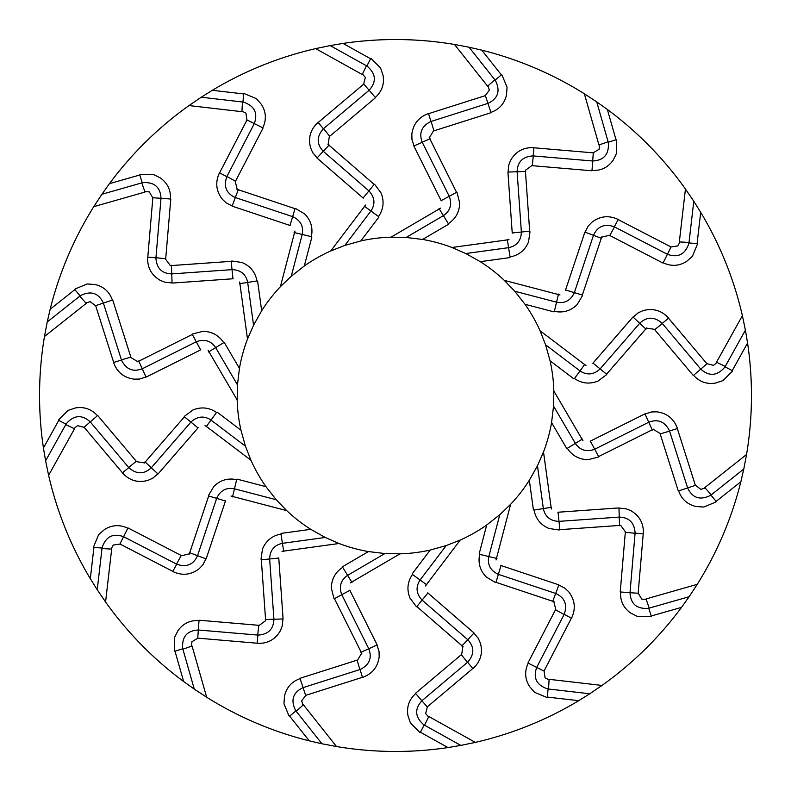 <?xml version="1.0" encoding="UTF-8"?>
<svg xmlns="http://www.w3.org/2000/svg" width="791" height="791" viewBox="0 0 791 791"><rect width="100%" height="100%" fill="white"/><g stroke="black" fill="none" stroke-linecap="round" stroke-linejoin="round"><path stroke-width="1.19" d="M710.565 495.364C700.124 500.574 692.471 498.093 687.616 487.938L695.487 485.318L700.885 489.362L704.821 488.106M705.078 487.879L711.267 494.83M551.347 508.999L543.506 451.948A158.398 158.398 0 0 0 551.574 422.582L566.682 448.408M557.863 512.242L618.048 507.98L625.879 508.732M625.444 508.544L630.714 510.61C639.553 515.752 643.765 523.434 643.36 533.668M638.159 593.24L643.231 533.777M648.373 608.328C636.725 609.149 630.605 603.928 630.012 592.686L638.278 593.28L641.719 599.084L645.842 599.42M646.079 598.925L697.247 584.341A355.96 355.96 0 0 0 740.86 481.759L716.132 501.365M715.875 502.038L703.802 507.041L696.001 506.497C687.419 504.49 681.624 499.289 678.629 490.914L687.616 487.938L669.532 430.986M660.149 433.873L678.263 490.875M660.445 433.676L653.722 429.622M653.445 429.197L598.668 456.565M598.154 457.129L588.227 459.64C579.259 459.591 572.288 455.814 567.335 448.309L575.364 443.395L553.552 406.109L553.848 391.011A158.398 158.398 0 0 0 550.061 360.795L545.582 344.817L580.001 370.92L574.464 378.543C581.919 383.576 589.799 384.396 598.105 381.005L606.311 374.894M648.758 608.23L651.319 616.327M650.716 616.525L637.645 616.535L630.654 613.045C623.486 607.903 620.124 600.883 620.569 591.994M643.34 533.905L635.094 533.114L630.012 592.686L620.559 591.994M559.138 529.99L549.013 528.507C540.747 525.026 535.754 518.876 534.044 510.047L543.348 508.583C545.009 516.582 550.071 520.844 558.515 521.378M558.07 512.232L559.86 529.921M618.948 507.921L619.264 517.096C629.132 517.433 634.412 522.722 635.104 532.956M620.915 525.343L559.83 529.663M559.089 521.358L619.264 517.096L619.541 525.708M543.506 451.948L537.465 465.78L543.348 508.583M551.584 507.258L543.338 508.583M549.162 679.331L602.01 685.431A355.96 355.96 0 0 0 681.555 607.35L651.22 616.001M681.555 607.35L689.129 596.721L648.857 608.21M550.061 360.795L573.9 378.869M679.706 242.264L677.818 245.932L671.134 246.901L667.426 254.306C678.045 258.064 685.204 254.405 688.902 243.331M688.961 242.926L697.425 243.668M697.375 244.3L692.382 256.383L686.479 261.505C678.985 266.162 671.213 266.577 663.174 262.77L667.426 254.306L614.36 226.829M558.486 294.074L556.548 302.202C564.586 303.714 570.459 300.669 574.177 293.065M574.345 292.64L582.591 295.102M582.374 295.794L577.133 304.575C570.756 310.893 563.162 313.147 554.353 311.347L556.557 302.192L514.763 291.246L504.302 280.37A158.398 158.398 0 0 0 480.256 261.673L465.79 253.545L451.958 247.494A158.398 158.398 0 0 0 422.592 239.436L406.119 237.458L391.021 237.162A158.398 158.398 0 0 0 360.805 240.948L344.827 245.428L330.767 250.935A158.398 158.398 0 0 0 304.298 265.994L291.256 276.247L280.38 286.708A158.398 158.398 0 0 0 261.683 310.754L253.555 325.22L247.504 339.052A158.398 158.398 0 0 0 239.436 368.418L237.458 384.891L237.171 399.989A158.398 158.398 0 0 0 240.958 430.205L245.437 446.183L250.935 460.233A158.398 158.398 0 0 0 266.003 486.712L276.257 499.754L286.718 510.63A158.398 158.398 0 0 0 310.764 529.327L325.23 537.455L339.062 543.506A158.398 158.398 0 0 0 368.428 551.564L384.901 553.542L399.989 553.838A158.398 158.398 0 0 0 430.215 550.052L446.193 545.572L460.243 540.065A158.398 158.398 0 0 0 486.712 525.006L479.138 553.947M565.486 290.178L584.589 232.95L588.277 225.999M587.94 226.325L591.866 222.251C599.993 216.052 608.714 215.093 618.008 219.384M618.226 219.502L614.33 226.819M584.875 232.089L593.477 235.313C597.571 226.315 604.472 223.467 614.192 226.74M601.724 236.944L582.344 295.023M574.385 292.541L593.477 235.313L601.536 238.348M671.055 246.99L618.058 219.542M559.998 294.954L504.302 280.37M716.537 362.169L742.393 315.668A355.96 355.96 0 0 0 700.697 212.295L697.079 243.638M700.697 212.295L693.776 201.23L688.981 242.837M585.953 365.561L540.075 330.767A158.398 158.398 0 0 0 525.016 304.288L514.763 291.246M525.016 304.288L553.957 311.872M599.43 145.168L599.084 149.281L593.29 152.732L592.696 160.998C603.938 160.395 609.159 154.285 608.338 142.637M608.239 142.242L616.337 139.691M616.535 140.284L616.535 153.365L613.055 160.355C607.903 167.524 600.893 170.886 592.004 170.441L592.696 160.998L533.154 155.916L533.915 147.67M507.268 239.426L508.583 247.672C516.592 246.001 520.854 240.939 521.378 232.495M521.368 232.03L529.93 231.15M530 231.872L528.517 241.997C525.036 250.263 518.886 255.256 510.057 256.966L508.583 247.662L465.79 253.545M512.242 233.147L507.99 172.962L508.732 165.131M508.554 165.566L510.62 160.296C515.762 151.457 523.444 147.235 533.678 147.64M507.931 172.062L517.106 171.746C517.443 161.868 522.722 156.588 532.966 155.906M525.353 170.095L529.673 231.18M521.368 231.921L517.106 171.746L525.708 171.469M593.25 152.851L533.787 147.769M508.999 239.663L451.958 247.494M679.34 241.848L685.441 189A355.96 355.96 0 0 0 607.359 109.445L616.011 139.789M607.359 109.445L596.73 101.881L608.22 142.153M480.256 261.673L509.888 257.599M488.106 86.179L489.372 90.125L485.328 95.523L487.948 103.384C498.103 98.529 500.584 90.886 495.374 80.435M495.126 80.118L501.632 74.651M502.038 75.135L507.051 87.208L506.507 94.999C504.5 103.591 499.299 109.385 490.924 112.381L487.948 103.384L430.996 121.478M439.035 208.537L443.405 215.656C450.158 211.039 452.165 204.74 449.417 196.732M441.141 200.647L456.803 192.223M457.139 192.856L459.64 202.783C459.601 211.751 455.824 218.712 448.319 223.675L443.405 215.646L406.119 237.458M441.23 200.825L414.266 146.859L411.963 139.335M411.953 139.809L411.844 134.154C413.209 124.019 418.696 117.177 428.307 113.637M428.544 113.568L430.966 121.488M413.861 146.048L422.226 142.242C418.755 132.997 421.613 126.095 430.808 121.537M429.206 137.565L456.575 192.342M422.226 142.242L430.067 138.692M422.216 142.242L449.189 196.208M485.338 95.642L428.455 113.716M440.725 208.092L391.021 237.162M598.935 144.931L584.351 93.763A355.96 355.96 0 0 0 481.759 50.149L501.365 74.868M481.759 50.149L469.053 47.223L495.077 80.039M422.592 239.436L448.408 224.328M369.12 90.243C376.654 81.878 376.012 73.86 367.202 66.207M366.856 65.999L370.771 58.465M371.335 58.752L380.58 67.986L383.062 75.402C384.495 84.103 381.905 91.449 375.31 97.422L369.12 90.253L323.43 128.755M364.167 206.115L370.939 211.009C375.409 204.167 374.855 197.572 369.249 191.224M363.099 198.007L374.341 184.234M374.904 184.699L381.015 192.905C384.406 201.211 383.576 209.091 378.543 216.546L370.93 210.999L344.827 245.428M363.247 198.145L317.685 158.605L312.672 152.544M312.85 152.979L310.586 147.788C307.976 137.901 310.428 129.487 317.942 122.536M318.14 122.387L323.4 128.785M317.003 158.012L323.272 151.299C316.529 144.081 316.529 136.606 323.282 128.884M327.939 144.298L374.183 184.432M368.833 190.839L323.272 151.299L329.165 145.02M363.751 84.093L318.111 122.556M362.693 74.295L365.363 77.449L363.692 83.984L369.12 90.253M365.571 205.057L330.767 250.935M487.563 86.15L454.499 44.464A355.96 355.96 0 0 0 343.037 43.426L370.613 58.771M343.037 43.426L330.173 45.591L366.777 65.95M360.805 240.948L378.879 217.11M242.264 111.304L245.942 113.192L246.901 119.866L254.316 123.584C258.064 112.965 254.405 105.806 243.341 102.098M242.936 102.049L243.677 93.585M244.3 93.635L256.383 98.628L261.514 104.531C266.162 112.025 266.587 119.797 262.78 127.835L254.316 123.584L226.839 176.64M294.084 232.524L302.211 234.452C303.724 226.424 300.679 220.551 293.075 216.823M292.64 216.665L295.112 208.419M295.804 208.626L304.584 213.877C310.893 220.254 313.147 227.848 311.357 236.657L302.202 234.452L291.256 276.247M290.178 225.514L232.95 206.421L226.008 202.733M226.335 203.069L222.261 199.144C216.062 191.017 215.103 182.296 219.394 173.002M219.512 172.784L226.829 176.68M232.099 206.135L235.313 197.523C226.325 193.439 223.467 186.538 226.75 176.818M236.954 189.286L295.033 208.666M292.541 216.625L235.313 197.532L238.358 189.474M247 119.945L219.552 172.952M294.964 231.012L280.38 286.708M362.169 74.473L315.678 48.607A355.96 355.96 0 0 0 212.304 90.312L243.648 93.921M212.304 90.312L201.24 97.224L242.847 102.029M304.298 265.994L311.881 237.053M145.168 191.58L149.291 191.916L152.742 197.72L161.008 198.314C160.405 187.071 154.285 181.851 142.647 182.672M142.251 182.77L139.691 174.673M140.294 174.475L153.365 174.465L160.365 177.955C167.534 183.097 170.896 190.117 170.451 199.006L161.008 198.314L155.926 257.846L147.68 257.095M239.436 283.742L247.682 282.417C246.001 274.418 240.948 270.156 232.495 269.622M232.95 278.768L231.16 261.079M231.882 261.01L242.006 262.493C250.272 265.974 255.266 272.124 256.976 280.953L247.672 282.417L253.555 325.22M233.147 278.758L172.972 283.02L165.141 282.268M165.576 282.456L160.306 280.39C151.467 275.248 147.245 267.566 147.65 257.332M172.062 283.079L171.746 273.904C161.878 273.567 156.598 268.278 155.916 258.044M170.105 265.657L231.18 261.337M231.931 269.642L171.746 273.904L171.479 265.292M152.851 197.76L147.779 257.223M239.673 282.001L247.504 339.052M241.858 111.669L189 105.569A355.96 355.96 0 0 0 109.455 183.65L139.799 174.999M109.455 183.65L101.881 194.279L142.162 182.79M261.683 310.754L257.609 281.121M86.189 302.894L90.125 301.638L95.533 305.682L103.394 303.062C98.539 292.907 90.886 290.426 80.445 295.636M80.118 295.883L74.661 289.377M75.145 288.962L87.218 283.959L95.009 284.503C103.601 286.51 109.395 291.711 112.391 300.086L103.394 303.062L121.488 360.014M208.547 351.975L215.656 347.595C211.049 340.852 204.74 338.845 196.732 341.593M200.647 349.859L192.223 334.207M192.866 333.871L202.793 331.36C211.761 331.409 218.721 335.186 223.685 342.691L215.646 347.605L237.458 384.891M200.835 349.78L146.869 376.743L139.345 379.047M139.809 379.047L134.154 379.166C124.019 377.791 117.187 372.304 113.647 362.703M113.578 362.466L121.498 360.043M146.048 377.149L142.251 368.784C132.997 372.254 126.105 369.387 121.547 360.202M137.575 361.803L192.351 334.435M196.217 341.821L142.251 368.784L138.702 360.943M95.652 305.672L113.726 362.555M208.102 350.284L237.171 399.989M144.931 192.075L93.773 206.659A355.96 355.96 0 0 0 50.159 309.241L74.878 289.635M50.159 309.241L47.233 321.957L80.039 295.933M239.436 368.418L224.337 342.592M74.295 428.317L77.459 425.647L83.994 427.308L90.253 421.89C81.878 414.355 73.87 414.998 66.207 423.808M66.009 424.154L58.475 420.239M58.761 419.675L67.996 410.42L75.402 407.948C84.113 406.515 91.449 409.095 97.422 415.7M122.397 472.87L128.785 467.6L90.253 421.89L97.431 415.69M206.125 426.833L211.019 420.07C204.177 415.601 197.582 416.155 191.234 421.761M198.017 427.901L184.244 416.659M184.708 416.106L192.915 409.995C201.221 406.604 209.101 407.424 216.556 412.467L211.009 420.08L245.437 446.183M198.155 427.753L158.615 473.325L152.544 478.328M152.979 478.15L147.798 480.424C137.911 483.034 129.497 480.582 122.546 473.058M158.022 474.007L151.299 467.738C144.091 474.481 136.616 474.471 128.893 467.728M144.308 463.071L184.441 416.827M151.299 467.738L145.02 461.845M151.308 467.738L190.849 422.176M84.103 427.259L122.565 472.899M205.057 425.439L250.935 460.233M86.16 303.447L44.474 336.501A355.96 355.96 0 0 0 43.436 447.973L58.771 420.397M43.436 447.973L45.601 460.837L65.95 424.233M240.958 430.205L217.12 412.131M111.304 548.736L113.202 545.068L119.876 544.099L123.594 536.693C112.975 532.936 105.816 536.595 102.108 547.669M102.059 548.074L93.595 547.332M93.645 546.7L98.638 534.617L104.531 529.495C112.035 524.838 119.807 524.423 127.845 528.23L123.594 536.693L176.65 564.171M232.534 496.926L234.462 488.798C226.434 487.286 220.551 490.331 216.833 497.935M225.455 501.019L208.429 495.898M208.636 495.206L213.886 486.425C220.254 480.107 227.848 477.853 236.667 479.653L234.462 488.808L276.257 499.754M225.524 500.822L206.431 558.05L202.743 565.001M203.069 564.675L199.154 568.749C191.017 574.948 182.306 575.907 173.011 571.616M172.794 571.498L176.68 564.181M206.135 558.911L197.532 555.687C193.449 564.685 186.547 567.533 176.828 564.26M189.286 554.056L208.666 495.977M216.635 498.459L197.542 555.687L189.484 552.652M119.955 544.01L172.952 571.458M231.012 496.046L286.718 510.63M74.483 428.831L48.617 475.332A355.96 355.96 0 0 0 90.322 578.705L93.931 547.362M90.322 578.705L97.234 589.77L102.039 548.163M266.003 486.712L237.063 479.128M191.58 645.832L191.926 641.719L197.73 638.268L198.323 630.002C187.071 630.605 181.861 636.715 182.672 648.363M182.78 648.758L174.682 651.309M174.485 650.716L174.475 637.635L177.965 630.645C183.107 623.476 190.127 620.114 199.016 620.559L198.323 630.002L257.856 635.084M283.751 551.574L282.427 543.328C274.428 544.999 270.166 550.061 269.632 558.505M269.652 558.97L261.089 559.85M261.02 559.128L262.503 549.003C265.974 540.737 272.134 535.744 280.963 534.034L282.427 543.338L325.23 537.455M278.768 557.853L283.03 618.038L282.278 625.869M282.456 625.434L280.4 630.704C275.258 639.543 267.576 643.765 257.342 643.36M257.095 643.33L257.896 635.084M283.089 618.938L273.904 619.254C273.567 629.132 268.287 634.412 258.054 635.094M265.667 620.905L261.337 559.82M273.904 619.254L265.301 619.531M273.913 619.254L269.652 559.079M197.76 638.149L257.233 643.231M282.011 551.337L339.062 543.506M111.669 549.152L105.569 602A355.96 355.96 0 0 0 183.66 681.555L175.009 651.211M183.66 681.555L194.279 689.119L182.8 648.847M310.764 529.327L281.121 533.401M302.904 704.821L301.648 700.875L305.682 695.477L303.072 687.616C292.907 692.471 290.435 700.114 295.646 710.565M295.883 710.882L289.387 716.349M288.972 715.865L283.959 703.792L284.513 696.001C286.52 687.409 291.721 681.615 300.096 678.619L303.072 687.616L360.024 669.522M351.985 582.463L347.605 575.344C340.852 579.961 338.855 586.26 341.593 594.268M349.869 590.353L334.207 598.777M333.871 598.144L331.37 588.217C331.419 579.249 335.196 572.288 342.691 567.325L347.615 575.354L384.901 553.542M349.79 590.175L376.753 644.141L379.057 651.665M379.057 651.191L379.166 656.846C377.801 666.981 372.314 673.823 362.703 677.363M362.476 677.432L360.053 669.512M377.149 644.952L368.794 648.758C372.254 658.003 369.397 664.905 360.202 669.463M361.803 653.435L334.435 598.658M341.831 594.792L368.794 648.758L360.943 652.308M305.672 695.358L362.555 677.284M350.284 582.908L399.989 553.838M192.075 646.069L206.669 697.237A355.96 355.96 0 0 0 309.251 740.851L289.644 716.132M309.251 740.851L321.967 743.777L295.943 710.961M368.428 551.564L342.602 566.672M421.89 700.757C414.365 709.122 415.008 717.14 423.808 724.793M424.164 725.001L420.248 732.535M419.685 732.248L410.43 723.014L407.948 715.598C406.525 706.897 409.105 699.551 415.7 693.578L421.89 700.747L467.58 662.245M426.843 584.885L420.08 579.991C415.601 586.833 416.165 593.428 421.771 599.776M427.911 592.993L416.669 606.766M416.115 606.302L410.005 598.095C406.614 589.789 407.434 581.909 412.467 574.454L420.09 580.001L446.193 545.572M427.763 592.855L473.334 632.395L478.337 638.456M478.16 638.021L480.424 643.212C483.044 653.099 480.592 661.513 473.067 668.464M472.88 668.613L467.61 662.215M474.017 632.988L467.748 639.701C474.481 646.919 474.481 654.394 467.728 662.116M463.081 646.702L416.827 606.568M422.176 600.161L467.748 639.701L461.855 645.98M427.259 706.907L472.899 668.444M428.327 716.705L425.657 713.551L427.318 707.016L421.89 700.747M425.449 585.943L460.243 540.065M303.457 704.85L336.511 746.536A355.96 355.96 0 0 0 447.973 747.574L420.407 732.229M447.973 747.574L460.846 745.409L424.243 725.05M430.215 550.052L412.141 573.89M548.746 679.696L545.068 677.808L544.109 671.134L536.703 667.416C532.946 678.035 536.605 685.194 547.679 688.902M548.074 688.951L547.342 697.415M546.71 697.365L534.627 692.372L529.505 686.469C524.848 678.975 524.433 671.203 528.24 663.165L536.703 667.416L564.181 614.36M495.215 582.374L486.425 577.123C480.117 570.746 477.863 563.152 479.662 554.343L488.818 556.548C487.296 564.576 490.331 570.449 497.944 574.177M501.019 565.555L495.908 582.581M500.832 565.486L558.06 584.579L565.011 588.267M564.675 587.931L568.759 591.856C574.958 599.983 575.917 608.704 571.626 617.998M571.507 618.216L564.191 614.32M558.921 584.865L555.697 593.477C564.685 597.561 567.543 604.462 564.26 614.182M554.066 601.714L495.977 582.334M498.468 574.375L555.697 593.468L552.662 601.526M544.02 671.055L571.458 618.048M496.046 559.988L510.64 504.292L499.764 514.753L488.818 556.548M496.936 558.476L488.808 556.548M428.841 716.527L475.342 742.393A355.96 355.96 0 0 0 578.715 700.688L547.372 697.079M578.715 700.688L589.77 693.776L548.173 688.971M602.01 685.431L589.77 693.776M549.083 679.716L548.539 689.01M510.64 504.292A158.398 158.398 0 0 0 529.337 480.246L533.401 509.879M625.325 532.224L620.243 591.816M625.671 532.155L621.004 525.837M529.337 480.246L537.465 465.78M555.509 609.762L528.002 662.878M555.855 609.831L553.967 602.208M486.712 525.006L499.764 514.753M461.331 654.681L415.601 693.223M461.628 654.879L462.794 647.117M357.137 660.149L300.135 678.253M357.334 660.436L361.388 653.712M258.786 625.315L199.194 620.233M258.845 625.661L265.173 620.994M181.248 555.5L128.132 528.002M181.169 555.846L188.802 553.957M136.329 461.331L97.777 415.591M136.131 461.618L143.893 462.784M130.861 357.127L112.757 300.125M130.574 357.324L137.298 361.378M165.695 258.776L170.777 199.184M165.349 258.845L170.006 265.163M235.51 181.238L263.007 128.122M235.164 181.169L237.053 188.792M329.679 136.319L375.418 97.777M329.392 136.121L328.216 143.883M433.873 130.851L490.875 112.747M433.686 130.564L429.632 137.288M532.234 165.685L591.826 170.767M532.165 165.339L525.847 170.006M592.855 363.247L632.395 317.675L638.466 312.672M638.03 312.85L643.212 310.576C653.099 307.966 661.523 310.418 668.464 317.942M706.917 363.741L668.454 318.101M693.588 375.31L707.025 363.692L713.561 365.353L716.715 362.683M609.772 235.5L662.878 262.998M609.841 235.154L602.218 237.043M582.918 440.716L553.848 391.011M590.175 441.22L644.151 414.257L651.675 411.953M651.201 411.953L656.856 411.834C666.991 413.209 673.833 418.696 677.373 428.297M695.368 485.328L677.294 428.445M704.86 487.553L746.546 454.499A355.96 355.96 0 0 0 747.574 343.027L732.239 370.603M732.258 371.325L723.023 380.58L715.608 383.052C706.897 384.485 699.56 381.905 693.588 375.3M654.691 329.669L693.232 375.409M654.889 329.382L647.117 328.216M646.702 327.929L606.568 374.173M662.344 323.539L654.968 329.481M724.803 367.192C717.15 376.002 709.132 376.645 700.757 369.11L662.255 323.42M747.574 343.027L745.419 330.163L725.06 366.767M725.011 366.846L732.545 370.761M540.075 330.767L545.582 344.817M584.895 364.167L580.001 370.93C586.843 375.399 593.428 374.845 599.776 369.239M592.993 363.099L606.776 374.341M668.622 318.13L662.225 323.4M742.393 315.668L745.419 330.163M716.864 362.377L725.238 366.441M632.998 316.993L645.99 329.155M662.126 323.272C654.394 316.529 646.929 316.519 639.721 323.272L600.171 368.824M746.546 454.499L743.787 469.043L710.971 495.067M740.86 481.759L743.787 469.043M697.247 584.341L689.129 596.721M475.342 742.393L460.846 745.409M336.511 746.536L321.967 743.777M206.669 697.237L194.279 689.119M105.569 602L97.234 589.77M48.617 475.332L45.601 460.837M44.474 336.501L47.233 321.957M93.773 206.659L101.881 194.279M189 105.569L201.24 97.224M315.678 48.607L330.173 45.591M454.499 44.464L469.053 47.223M584.351 93.763L596.73 101.881M685.441 189L693.776 201.23M551.574 422.582L553.552 406.109M582.473 439.025L575.354 443.405C579.971 450.148 586.269 452.155 594.278 449.407M590.363 441.141L598.787 456.793M644.962 413.851L652.318 430.057M669.463 430.798C664.915 421.613 658.013 418.746 648.768 422.216L594.792 449.179M669.572 431.135L660.485 433.804M710.891 495.117L716.359 501.623M677.442 428.534L669.512 430.957M614.498 226.898L609.96 235.224M679.726 241.917L689.02 242.461M565.565 289.981L574.335 292.64M533.302 155.936L532.294 165.349M599.321 144.842L608.111 141.797M512.242 232.94L521.368 232.04M431.135 121.438L433.814 130.525M487.879 85.932L494.84 79.743M323.549 128.666L329.491 136.042M362.387 74.146L366.441 65.762M226.908 176.512L235.224 181.05M241.927 111.284L242.471 101.99M289.99 225.445L292.65 216.665M155.946 257.698L165.359 258.716M144.852 191.689L141.797 182.889M121.448 359.865L130.535 357.196M85.942 303.121L79.753 296.17M128.676 467.461L136.042 461.519M74.156 428.623L65.772 424.559M176.522 564.102L181.06 555.776M111.294 549.083L101.999 548.539M257.708 635.064L258.716 625.651M191.699 646.158L182.899 649.203M278.778 558.06L269.652 558.96M359.875 669.562L357.206 660.475M303.131 705.068L296.17 711.257M467.471 662.334L461.519 654.958M428.633 716.854L424.569 725.238M564.102 614.488L555.786 609.95M635.074 533.302L625.651 532.284M646.158 599.311L649.213 608.111"/></g></svg>
